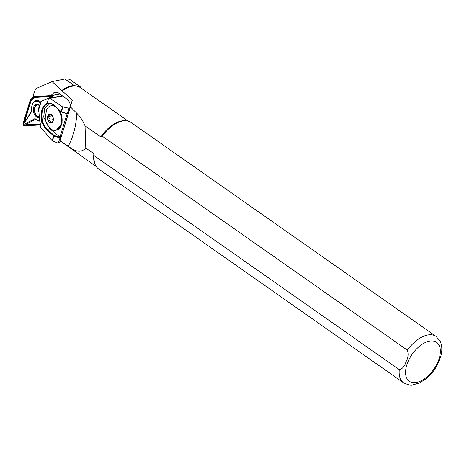 <?xml version="1.0" encoding="UTF-8"?>
<svg xmlns="http://www.w3.org/2000/svg" width="464" height="464" viewBox="0 0 464 464"><rect width="100%" height="100%" fill="white"/><g stroke="black" fill="none" stroke-linecap="round" stroke-linejoin="round"><path stroke-width="0.7" d="M39.898 105.595A6.798 4.28 -100.5 0 0 35.136 104.736A6.798 4.28 -100.5 0 0 33.42 111.012A6.798 4.28 -100.5 0 0 38.802 117.485M38.738 116.731A6.119 3.851 79.5 0 1 34.365 110.89A6.119 3.851 79.5 0 1 35.769 105.374A6.119 3.851 79.5 0 1 39.875 105.676M50.008 98.008A0.905 0.568 -100.5 0 0 49.654 98.008L49.468 98.107M46.783 98.977L49.967 97.272A1.583 0.998 79.5 0 1 51.133 97.8M52.368 97.568A1.357 0.858 -100.5 0 0 52.357 97.417A1.357 0.858 -100.5 0 0 52.032 96.558A1.357 0.858 -100.5 0 0 51.318 96.123L34.179 97.057A1.815 1.143 -100.5 0 0 33.675 97.289L30.711 100.183A1.815 1.143 -100.5 0 0 30.375 100.763L23.467 123.285A1.357 0.858 -100.5 0 0 23.594 124.683A1.357 0.858 -100.5 0 0 24.453 125.361L39.927 124.52M39.817 124.027L24.743 124.851A0.905 0.568 79.5 0 1 24.169 124.398A0.905 0.568 79.5 0 1 24.082 123.465L30.995 100.943A1.357 0.858 79.5 0 1 31.245 100.508L34.208 97.614A1.357 0.858 79.5 0 1 34.585 97.44L51.724 96.506A0.905 0.568 79.5 0 1 52.119 96.698M52.658 97.515A1.815 1.143 -100.5 0 0 52.641 97.405A1.815 1.143 -100.5 0 0 51.26 95.671L34.121 96.611A2.268 1.427 -100.5 0 0 34.005 96.622A2.268 1.427 -100.5 0 0 33.489 96.901L30.525 99.789A2.268 1.427 -100.5 0 0 30.108 100.52L23.2 123.041A1.815 1.143 -100.5 0 0 23.368 124.903A1.815 1.143 -100.5 0 0 24.511 125.814L40.026 124.967M38.709 116.394A5.777 3.637 79.5 0 1 34.58 110.879A5.777 3.637 79.5 0 1 37.178 104.997A5.777 3.637 79.5 0 1 39.788 105.96M39.231 120.884A10.312 6.49 79.5 0 1 35.583 119.219L26.494 124.085A1.583 0.998 79.5 0 1 25.392 123.65L25.143 123.291A0.905 0.568 -100.5 0 0 25.775 123.54L35.049 118.569A9.628 6.061 -100.5 0 0 39.138 120.292M31.854 106.123L31.958 105.699A10.312 6.49 79.5 0 1 40.884 102.138L40.374 102.979A9.628 6.061 -100.5 0 0 31.854 106.123A9.628 6.061 -100.5 0 0 31.68 111.459L25.05 122.009A0.905 0.568 -100.5 0 0 24.952 122.247L25.056 121.823A1.583 0.998 79.5 0 1 25.23 121.406L31.639 111.203M24.952 122.247A0.905 0.568 -100.5 0 0 25.143 123.291M35.583 119.219L35.049 118.569M40.762 102.77L40.374 102.979M82.151 88.868L80.527 86.994L74.286 85.544L64.925 78.979L52.026 81.6L37.839 87.777A11.333 7.134 -100.5 0 0 34.174 92.51L33.222 95.607A1.815 1.143 79.5 0 0 33.46 96.576L50.878 95.625L53.749 92.823A7.25 4.565 79.5 0 1 55.39 91.942A7.25 4.565 79.5 0 1 58.099 92.672L67.176 99.296A7.25 4.565 79.5 0 1 67.413 99.476A7.25 4.565 79.5 0 1 70.418 105.804L72.303 100.149L70.429 106.894L60.03 140.795L68.249 146.131C73.271 136.967 76.131 126.022 76.821 113.309C80.336 116.847 83.073 121.023 85.034 125.831L100.874 136.938L102.26 136.167L407.363 350.158C408.645 353.997 408.192 357.872 406.006 361.787C404.683 366.328 402.445 368.95 399.289 369.657L94.186 155.666A28.327 15.677 125 0 0 95.317 164.906A28.327 15.677 125 0 0 98.496 168.838L403.599 382.829C408.424 384.981 411.359 385.706 412.403 385.004L419.421 383.02L426.074 378.781C430.749 374.929 434.571 370.197 437.535 364.582L440.8 356.277C442.296 350.749 442.128 345.842 440.307 341.545L436.131 336.446A28.327 15.677 125 0 0 407.363 350.158M94.186 155.666L93.914 153.735A27.759 15.364 125 0 0 94.876 163.937L95.317 164.906M93.914 153.735L85.794 148.039C81.42 152.801 75.574 152.163 68.249 146.131M60.03 140.795L96.268 166.582M57.147 108.327A12.464 7.847 79.5 0 1 61.3 118.279A12.464 7.847 79.5 0 1 55.622 130.309A12.464 7.847 79.5 0 1 50.013 128.25C47.218 125.466 45.617 122.073 45.205 118.065L46.574 109.73A12.464 7.847 79.5 0 1 51.075 105.798A12.464 7.847 79.5 0 1 55.871 107.167M54.363 105.792L51.075 105.798M52.635 121.51L51.139 122.421C51.243 121.585 50.46 120.918 48.778 120.414L49.283 118.343L48.395 116.534C49.944 115.739 50.605 115.113 50.367 114.649L51.336 114.997M53.099 118.668A4.153 2.616 79.5 0 1 52.328 121.974A4.153 2.616 79.5 0 1 49.602 122.212A4.153 2.616 79.5 0 1 47.804 118.517A4.153 2.616 79.5 0 1 50.988 114.759A4.153 2.616 79.5 0 1 53.099 118.668M48.778 120.414L53.122 119.608M48.395 116.534L52.113 115.843M54.375 105.67L54.184 105.63C52.165 103.855 50.164 103.147 48.181 103.507A14.164 8.915 -100.5 0 0 47.525 103.669C42.798 106.128 41.07 111.766 42.334 120.576L41.719 120.744L40.2 125.692L38.692 109.684L38.953 108.837M40.2 125.692L40.362 126.341A2.268 1.427 -100.5 0 0 40.96 127.565L52.165 140.754L53.638 135.94L46.696 129.63A14.616 9.205 79.5 0 1 41.719 120.744C40.339 111.604 42.12 105.786 47.073 103.292A14.616 9.205 79.5 0 1 54.143 105.357L61.086 111.673L62.559 106.859L68.991 108.211L67.344 113.576L68.44 113.204M49.207 103.414L44.596 108.321L43.72 117.166L49.741 128.708L60.256 137.321L58.255 143.208L52.165 140.754M41.366 101.871L41.273 101.227L48.592 98.345L47.073 103.292A0.452 0.354 -107.4 0 0 47.525 103.669M38.773 109.272L41.273 101.227M42.334 120.576A14.164 8.915 -100.5 0 0 47.16 129.189L54.102 135.5L53.638 135.94L53.934 136.097L54.102 135.5L60.233 137.298M60.651 141.584L58.255 143.208M62.559 106.859L49.921 98.368A2.268 1.427 -100.5 0 0 49.12 98.171A2.268 1.427 -100.5 0 0 48.993 98.206L48.592 98.345M67.396 113.825L67.054 113.929L60.071 136.694L60.256 137.315L61.225 136.723M60.071 136.694L61.503 135.807M60.952 113.054L60.297 111.186M67.379 113.819L61.306 112.044A0.452 0.452 0 0 1 61.126 111.946L54.143 105.357M436.131 336.446L131.028 122.455A28.327 15.677 125 0 0 126.249 120.808A28.327 15.677 125 0 0 102.26 136.167M62.866 106.981L61.376 111.824L67.471 113.802M126.249 120.808L125.187 120.721A27.759 15.364 125 0 0 100.874 136.938M85.034 125.831L85.794 148.039M76.821 113.309L70.429 106.894M64.925 78.979L69.374 79.17L80.527 86.994M59.914 140.998L70.534 105.908M52.026 81.6L72.303 100.149M74.286 85.544A27.985 15.492 125 0 0 61.892 90.416M68.991 108.211L70.168 107.561M128.145 121.127L80.429 87.661A27.759 15.364 125 0 0 62.17 90.932M50.878 95.625L59.862 93.96M49.967 97.272L49.654 98.008M51.318 96.123L51.724 96.506M59.989 94.053L51.26 95.671M34.638 96.512L34.121 96.611M23.467 123.285L24.082 123.465M24.453 125.361L24.743 124.851M34.179 97.057L34.585 97.44M33.675 97.289L34.208 97.614M30.711 100.183L31.245 100.508M30.375 100.763L30.995 100.943M26.494 124.085L25.775 123.54M25.23 121.406L25.05 122.009M438.057 361.555A23.792 13.172 125 0 0 431.613 340.907A23.792 13.172 125 0 0 407.856 362.053A23.792 13.172 125 0 0 414.3 382.696A23.792 13.172 125 0 0 438.057 361.555M52.757 105.577A12.464 7.847 79.5 0 1 54.433 105.856M59.676 110.629A12.464 7.847 79.5 0 1 62.037 118.146A12.464 7.847 79.5 0 1 56.364 130.169L55.622 130.309M47.56 118.506A4.53 2.854 79.5 0 1 50.013 114.103A4.53 2.854 79.5 0 1 53.343 118.674A4.53 2.854 79.5 0 1 50.895 123.076A4.53 2.854 79.5 0 1 47.56 118.506M39.742 106.105A4.53 2.854 -100.5 0 0 38.663 110.142M59.902 137.843L53.934 136.097L52.444 140.946M41.29 101.222L38.692 109.684M49.741 128.708L46.696 129.63M67.321 113.744L61.323 111.986M399.289 369.657A28.327 15.677 125 0 0 403.599 382.829M62.663 96.002L49.921 98.368M57.234 92.174L53.749 92.823M34.58 96.518L34.005 96.622M38.611 111.209L39.382 105.618M60.355 111.244L62.141 123.099L56.364 130.169M62.292 95.729L49.12 98.171"/></g></svg>
